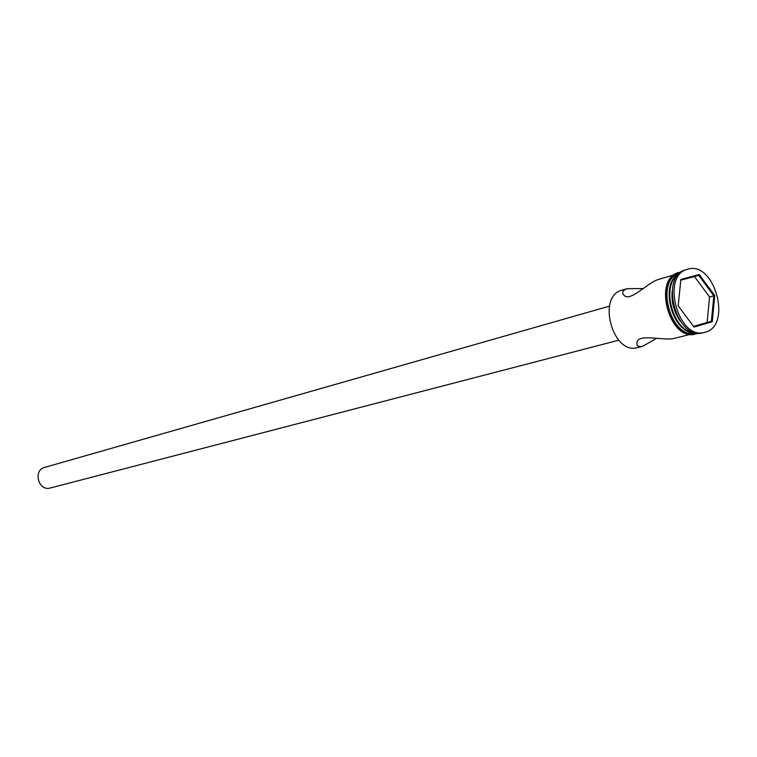 <?xml version="1.0" encoding="UTF-8"?>
<svg xmlns="http://www.w3.org/2000/svg" width="757" height="757" viewBox="0 0 757 757"><rect width="100%" height="100%" fill="white"/><g stroke="black" fill="none" stroke-linecap="round" stroke-linejoin="round"><path stroke-width="1.14" d="M674.61 338.284L674.014 338.455C663.037 340.887 638.179 333.335 637.034 342.438C636.268 345.722 638.16 347.018 642.702 346.327L656.612 338.284M643.28 288.521L626.976 288.701C622.576 290.48 621.563 292.628 623.957 295.164C629.682 302.554 647.349 283.014 657.965 279.588L658.353 279.484M705.354 332.162C732.379 325.567 714.457 260.711 687.943 269.161L687.517 269.274C660.501 275.397 678.329 340.773 704.71 332.342L705.354 332.162M678.187 305.856L680.874 279.428L699.222 274.526L714.75 295.571L712.261 321.687L694.046 327.062L678.187 305.856M686.296 269.643L685.87 269.766C658.864 275.889 676.673 341.189 703.045 332.758L704.71 332.342M678.887 274.129C659.972 284.821 673.096 332.929 694.812 332.541M672.121 291.237C671.279 302.204 674.004 312.206 680.306 321.233M669.699 292.704C668.97 303.103 671.563 312.603 677.477 321.205M679.417 273.599C658.353 282.948 672.642 335.37 695.541 332.73M679.777 273.173L679.777 273.173C654.057 279.002 670.957 340.953 696.062 332.91L696.203 332.872M622.386 290.063L622.008 290.168C596.525 295.996 612.754 355.516 637.668 347.595L642.702 346.327M50.454 487.953L50.274 488C38.531 491.615 32.702 470.248 44.654 467.4L44.739 467.372M693.535 326.381L711.391 321.28L713.823 295.826L698.683 275.321L680.808 280.099M707.123 322.378L709.564 296.99L714.75 295.571M678.187 305.847L693.639 326.513L711.391 321.28L712.261 321.687M709.564 296.99L694.453 276.542L698.683 275.321L699.222 274.526M694.453 276.542L680.798 280.194M694.046 327.062L693.639 326.513M680.174 272.908L680.117 272.917C653.48 278.254 671.166 342.221 696.695 332.891M695.522 333.194C669.992 342.514 652.316 278.604 678.953 273.268M698.077 333.137L696.326 333.78C669.803 343.394 651.701 277.961 679.332 272.35L681.385 271.952M685.87 269.766L687.517 269.274M674.014 338.455L690.422 334.329M622.008 290.168L626.976 288.701M657.965 279.588L674.194 274.819M670.891 306.945L671.364 308.629M50.274 488L618.734 340.215M44.654 467.4L609.442 306.14"/></g></svg>
